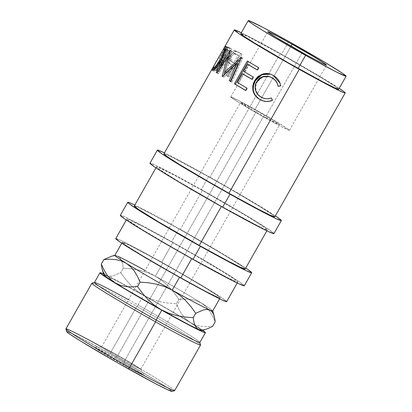 <?xml version="1.0" encoding="UTF-8"?>
<svg xmlns="http://www.w3.org/2000/svg" width="412" height="412" viewBox="0 0 412 412"><rect width="100%" height="100%" fill="white"/><g stroke="black" fill="none" stroke-linecap="round" stroke-linejoin="round"><path stroke-width="0.31" stroke-dasharray="2.06 1.54" d="M117.832 355.355A22.511 0.772 -150.4 0 1 140.76 369.204A22.511 0.772 -150.4 0 1 124.568 360.933L123.688 364.996A29.01 0.999 29.6 0 0 144.555 375.656A29.01 0.999 29.6 0 0 115.005 357.812L117.832 355.355L256.743 110.823A22.511 0.772 -150.4 0 1 279.686 124.733A22.511 0.772 -150.4 0 1 263.479 116.4L124.568 360.933A22.511 0.772 29.6 0 0 140.77 369.26A22.511 0.772 29.6 0 0 117.832 355.355A22.511 0.772 29.6 0 0 101.625 347.022A22.511 0.772 29.6 0 0 124.568 360.933L263.479 116.4L248.853 107.959L240.536 102.49L253.045 108.773L274.274 121.03L279.398 124.398L279.681 124.733L279.218 124.645L263.479 116.4A22.511 0.772 -150.4 0 1 240.536 102.495A22.511 0.772 -150.4 0 1 256.743 110.823L117.832 355.355L115.005 357.812L133.849 368.688L144.571 375.734L139.987 373.772L128.451 367.638L101.095 351.843L94.492 347.507L94.127 347.069L94.724 347.187L115.005 357.812A29.01 0.999 29.6 0 0 94.199 347.048A29.01 0.999 29.6 0 0 123.688 364.996L124.568 360.933A22.511 0.772 -150.4 0 1 101.682 347.002A22.511 0.772 -150.4 0 1 117.832 355.355M280.201 53.55L209.816 177.443A63.783 2.194 29.6 0 0 163.904 153.836L165.227 154.088L173.977 158.146L209.816 177.443L280.201 53.55L312.167 71.858L339.189 88.348A63.783 2.194 -150.4 0 0 280.201 53.55A63.783 2.194 -150.4 0 0 241.319 32.749L260.018 42.457L280.201 53.55M227.862 76.313L240.829 53.493A63.783 2.194 29.6 0 0 237.827 51.943L234.917 50.748L233.074 50.975L230.823 52.628L228.603 55.852L227.362 59.374L227.419 61.074L228.372 62.665L231.359 64.493A63.783 2.194 -150.4 0 1 232.44 65.05L226.456 75.587A63.783 2.194 -150.4 0 1 227.862 76.313L229.031 77.029A61.908 2.127 29.6 0 0 227.666 76.318L233.65 65.786A61.908 2.127 29.6 0 0 232.6 65.245L229.747 63.499L228.794 61.893L228.758 60.204L229.994 56.743L232.229 53.462L234.449 51.794L236.153 51.531L239.084 52.7A61.908 2.127 -150.4 0 1 241.993 54.204L229.031 77.029L241.993 54.204L240.829 53.493L227.862 76.313L229.031 77.029A61.908 2.127 29.6 0 0 227.666 76.318L226.456 75.587A63.783 2.194 -150.4 0 1 227.862 76.313M217.248 70.993L230.215 48.168A63.783 2.194 29.6 0 0 228.454 47.365L226.518 47.092L224.195 49.579L221.63 53.884L220.121 57.546L220.106 58.592L220.914 59.405L212.87 69.144A63.783 2.194 -150.4 0 1 213.365 69.309L221.774 59.786A63.783 2.194 -150.4 0 1 222.403 60.07L216.418 70.606A63.783 2.194 -150.4 0 1 217.248 70.993L218.726 71.863A61.908 2.127 29.6 0 0 217.917 71.487L223.901 60.955A61.908 2.127 29.6 0 0 223.299 60.677L214.956 70.231A61.908 2.127 29.6 0 0 214.477 70.066L222.459 60.306L221.682 59.503L221.713 58.468L223.237 54.811L225.797 50.501L228.099 48.003L229.984 48.256A61.908 2.127 -150.4 0 1 231.693 49.038L218.726 71.863L231.693 49.038L230.215 48.168L217.248 70.993L218.726 71.863A61.908 2.127 29.6 0 0 217.917 71.487L216.418 70.606A63.783 2.194 -150.4 0 1 217.248 70.993M213.725 66.177L223.392 49.172M212.211 70.231L213.828 71.137L214.822 70.771L217.165 68.783L221.568 63.283L224.246 58.566L226.847 51.706L227.465 48.456L227.136 46.994L224.02 52L225.529 49.157M288.735 41.437L281.324 54.477A56.279 1.936 29.6 0 0 240.809 33.65L249.698 37.451L281.324 54.477L288.735 41.437M265.163 117.796A33.769 1.164 29.6 0 0 289.471 130.29A33.769 1.164 29.6 0 0 255.059 109.432L290.975 46.206L255.059 109.432L239.835 101.146L230.751 96.928L238.867 102.485L259.421 114.557L280.381 126.077L289.471 130.295L287.499 128.662L276.993 122.096L255.059 109.432A33.769 1.164 29.6 0 0 230.751 96.933A33.769 1.164 29.6 0 0 265.163 117.796L294.41 66.311L265.163 117.796M302.207 52.587L294.41 66.311L302.207 52.587M208.693 176.516L201.288 189.556A71.286 2.451 29.6 0 0 149.968 163.173L155.247 165.083L169.157 172.067L201.288 189.556L208.693 176.516L244.424 196.977L275.365 215.893A71.286 2.451 -150.4 0 0 208.693 176.516A71.286 2.451 -150.4 0 0 164.445 152.883L186.136 164.115L208.693 176.516M179.06 228.681L171.655 241.72A71.286 2.451 29.6 0 0 120.335 215.337L121.813 215.615L131.593 220.157L171.655 241.72L179.06 228.681L214.786 249.142L245.727 268.063A71.286 2.451 -150.4 0 0 179.06 228.681A71.286 2.451 -150.4 0 0 134.812 205.052L156.503 216.279L179.06 228.681M101.692 346.909A62.516 2.153 -150.4 0 1 110.916 352.033L110.272 353.893A60.641 2.086 29.6 0 0 66.615 331.531L67.877 331.691L76.194 335.548L110.272 353.893L110.916 352.033A62.516 2.153 29.6 0 0 65.915 328.894M128.513 299.694A60.641 2.086 -150.4 0 1 138.056 304.988L136.846 306.384A62.516 2.153 29.6 0 0 91.917 283.204M91.845 283.25A62.516 2.153 -150.4 0 1 136.846 306.384L110.916 352.033L136.846 306.384A62.516 2.153 -150.4 0 1 200.562 345.009M199.856 342.449A60.641 2.086 29.6 0 0 138.056 304.988L143.613 295.208L116.277 280.33L103.453 273.934A60.641 2.086 -150.4 0 1 143.613 295.208L138.056 304.988A60.641 2.086 29.6 0 0 94.405 282.544M212.731 310.952A56.279 1.936 29.6 0 0 201.344 303.021A56.279 1.936 29.6 0 0 155.375 276.184L162.786 263.144A56.279 1.936 -150.4 0 1 220.142 297.912A56.279 1.936 -150.4 0 1 179.627 277.08L143.067 255.976L125.562 245.027L122.276 242.308L131.16 246.118L153.542 258.015L181.877 273.99L206.618 288.658L216.851 295.198L220.137 297.917L218.973 297.691L204.996 290.887L179.627 277.08L179.498 277.312L179.627 277.08A56.279 1.936 -150.4 0 1 122.271 242.313A56.279 1.936 -150.4 0 1 162.786 263.144L155.375 276.184A56.279 1.936 29.6 0 0 117.832 256.315A56.279 1.936 29.6 0 0 114.866 255.352M172.777 242.653L161.664 262.212A63.783 2.194 29.6 0 0 115.746 238.605L120.469 240.314L132.911 246.567L161.664 262.212L172.777 242.653A63.783 2.194 -150.4 0 1 237.781 282.055A63.783 2.194 -150.4 0 1 191.863 258.448A63.783 2.194 -150.4 0 1 126.86 219.045A63.783 2.194 -150.4 0 1 172.777 242.653L194.412 254.946L222.449 271.57L234.052 278.981L237.775 282.06L236.457 281.803L227.707 277.745L191.863 258.448L191.734 258.674L191.863 258.448L170.228 246.155L142.186 229.53L127.679 219.993L126.865 219.035L128.184 219.292L144.025 227.007L172.777 242.653M202.41 190.483L180.183 229.608A63.783 2.194 29.6 0 0 134.271 206.005L138.993 207.71L151.436 213.962L180.183 229.608L202.41 190.483A63.783 2.194 -150.4 0 1 267.414 229.891A63.783 2.194 -150.4 0 1 221.502 206.283A63.783 2.194 -150.4 0 1 156.493 166.875A63.783 2.194 -150.4 0 1 202.41 190.483L243.842 214.405L258.788 223.592L266.595 228.943L267.409 229.896L262.691 228.181L257.34 225.575L221.502 206.283L221.368 206.51L221.502 206.283L180.065 182.362L160.222 169.955L156.498 166.87L157.817 167.128L173.658 174.837L202.41 190.483M245.186 269.015A63.783 2.194 29.6 0 0 180.183 229.608L221.62 253.529L236.56 262.717L244.373 268.068L245.181 269.021M226.667 301.615A63.783 2.194 29.6 0 0 161.664 262.212L203.095 286.134L222.938 298.54L226.662 301.625M102.248 269.572L104.488 274.191L106.718 275.88L108.011 276.292L112.898 275.983L120.726 272.615L125.619 279.357L131.15 285.634L137.33 291.145L144.262 295.749L151.853 299.261L159.799 301.646L168.034 303.083L176.398 303.747L178.916 299.318L184.978 298.957L190.838 299.339L196.344 300.647L201.344 303.021L196.344 300.647L190.838 299.339L184.978 298.957L178.916 299.318L174.018 292.572L168.493 286.299L162.313 280.788L155.375 276.184A56.279 1.936 -150.4 0 1 201.344 303.021L205.789 306.543L209.502 310.972L212.587 316.128L215.172 321.854L212.587 316.128L209.502 310.972L205.789 306.543L201.344 303.021A56.279 1.936 -150.4 0 1 212.736 310.88L212.752 310.921M145.101 270.493A56.279 1.936 -150.4 0 1 155.375 276.184L147.79 272.667L139.843 270.282L131.603 268.845L123.245 268.181L122.658 264.113L121.638 260.667L120.067 258.005L117.832 256.315L115.01 255.749L111.42 256.274M114.881 255.327L114.927 255.311A56.279 1.936 -150.4 0 1 117.832 256.315L115.01 255.749L111.652 256.213M117.832 256.315L120.067 258.005L121.638 260.667L122.658 264.113L123.245 268.181L120.726 272.615L123.245 268.181L131.603 268.845L139.843 270.282L147.79 272.667L155.375 276.184L162.313 280.788L168.493 286.299L174.018 292.572L178.916 299.318L176.398 303.747L178.988 309.474L182.073 314.629L185.781 319.063L190.231 322.581A56.279 1.936 29.6 0 0 179.807 316.246A56.279 1.936 29.6 0 0 144.262 295.749A56.279 1.936 29.6 0 0 127.993 286.788A56.279 1.936 29.6 0 0 108.227 276.57A56.279 1.936 29.6 0 0 106.718 275.88A56.279 1.936 29.6 0 0 103.747 274.989M201.561 330.558A56.279 1.936 29.6 0 0 201.391 330.12A56.279 1.936 29.6 0 0 195.025 325.614A56.279 1.936 29.6 0 0 190.231 322.581L195.231 324.955L200.737 326.263L206.597 326.644L212.654 326.283L206.597 326.644L200.737 326.263L195.231 324.955L190.231 322.581L169.497 310.164L144.262 295.749L151.853 299.261L159.799 301.646L168.034 303.083L176.398 303.747L178.988 309.474L182.073 314.629L185.781 319.063L190.231 322.581L199.387 328.539L201.437 330.563M211.969 311.647L213.555 314.299M120.726 272.615L125.619 279.357L131.15 285.634L137.33 291.145L144.262 295.749L121.282 283.198L106.718 275.88L109.54 276.452L112.898 275.983L120.726 272.615M104.488 274.191L106.718 275.88M110.756 279.393L107.027 274.959L103.906 269.757M143.613 295.208L183 317.951L202.616 330.264A60.641 2.086 -150.4 0 0 143.613 295.208M174.631 390.653A62.516 2.153 29.6 0 0 110.916 352.033A62.516 2.153 -150.4 0 1 174.559 390.7M172.01 391.4L168.529 388.434L157.497 381.388L110.272 353.893A60.641 2.086 29.6 0 1 172.005 391.4M200.562 344.921A62.516 2.153 29.6 0 0 136.846 306.384L138.056 304.988A60.641 2.086 -150.4 0 1 199.861 342.367L199.872 342.418M244.306 285.763A71.286 2.451 29.6 0 0 171.655 241.72L207.38 262.187L227.172 274.042L240.134 282.323L244.301 285.768M274.819 216.856L271.096 213.771L259.493 206.361L231.456 189.736L209.816 177.443A63.783 2.194 29.6 0 1 274.825 216.846M273.939 233.594A71.286 2.451 29.6 0 0 201.288 189.556L247.597 216.29L269.772 230.159L273.934 233.604M222.428 50.81L214.606 64.581M223.731 57.731L221.671 56.743L221.548 55.388L222.825 52.571L224.597 50.022L225.539 49.316L226.538 49.45A63.783 2.194 -150.4 0 1 228.052 50.125L223.731 57.731L228.052 50.125L229.556 51.006A61.908 2.127 29.6 0 0 228.088 50.352L226.538 49.45C225.822 48.616 224.586 49.656 222.825 52.571L224.416 53.488C226.167 50.583 227.393 49.538 228.088 50.352L226.538 49.45A63.783 2.194 -150.4 0 1 228.052 50.125L229.556 51.006L225.235 58.612L223.731 57.731M233.769 62.712L229.515 60.27L229.134 57.912L229.942 55.852L231.281 54.121L233.522 53.086L235.401 53.725A63.783 2.194 -150.4 0 1 238.09 55.105L233.769 62.712L238.09 55.105L239.3 55.836A61.908 2.127 29.6 0 0 236.689 54.497L235.401 53.725C233.722 52.36 231.899 53.066 229.942 55.852L231.323 56.676C233.264 53.884 235.051 53.158 236.689 54.497L235.401 53.725A63.783 2.194 -150.4 0 1 238.09 55.105L239.3 55.836L234.979 63.448L231.163 61.434L233.769 62.712M214.982 68.711L215.558 66.759L220.25 58.617L218.623 57.69L220.25 58.617L224.725 50.614L225.951 49.399L225.632 49.219L226.085 49.795L225.549 53.107L222.907 59.575L222.372 60.549L221.46 60.049L222.372 60.549L218.823 65.709L216.697 67.882L214.982 68.711C216.156 69.051 218.618 66.332 222.372 60.549C225.395 54.374 226.59 50.655 225.951 49.399L224.107 51.66L220.25 58.617C216.671 64.421 214.915 67.789 214.982 68.711L214.822 68.629M218.623 57.69L223.525 49.043M223.778 58.004L225.235 58.612L229.556 51.006A61.908 2.127 29.6 0 0 228.088 50.352L226.698 50.455L224.416 53.488L223.016 56.944L223.778 58.004C222.588 58.015 222.804 56.511 224.416 53.488L222.825 52.571C221.213 55.599 221.017 57.108 222.233 57.103L223.778 58.004L222.233 57.103M231.323 56.676L229.942 55.852L230.571 61.11L232.445 62.212L231.884 61.903L231.323 56.676L230.509 58.731L230.524 60.466L231.323 61.517L234.979 63.448L239.3 55.836A61.908 2.127 29.6 0 0 236.689 54.497L234.165 53.972L232.656 54.94L231.323 56.676M338.679 89.244A56.279 1.936 29.6 0 0 281.324 54.477L325.156 79.995L335.389 86.53L338.674 89.25M269.515 76.663L262.66 77.003L257.16 81.962L256.65 81.746L257.16 81.962C253.828 87.256 256.068 94.549 261.373 97.191L261.373 97.191C264.566 98.983 267.918 99.215 271.431 97.886L271.786 98.751L271.431 97.886L268.892 98.581L266.281 98.715L262.526 97.778L260.446 96.614L258.025 94.441L256.012 90.599L255.672 86.201L256.64 82.966L258.427 80.119L260.003 78.558L263.886 76.601L267.089 76.287L269.69 76.72M258.818 98.762L259.426 99.163M271.276 74.412L273.661 75.53L271.276 74.412M280.34 84.187L278.388 79.779L276.256 77.384L273.661 75.53L280.088 83.255M259.138 67.887A61.908 2.127 -150.4 0 1 248.333 61.476L259.138 67.887L257.809 70.231L259.138 67.887L258.494 67.589L259.138 67.887M257.196 69.87A61.908 2.127 29.6 0 0 257.809 70.231L257.16 69.932L257.809 70.231A61.908 2.127 29.6 0 1 257.196 69.87M244.635 71.812L248.621 64.787L244.635 71.812A61.908 2.127 29.6 0 0 253.818 77.255A61.908 2.127 -150.4 0 1 244.635 71.812L243.708 71.348L244.635 71.812M252.489 79.593L253.818 77.255L252.489 79.593L251.845 79.295L252.489 79.593A61.908 2.127 29.6 0 1 251.876 79.233A61.908 2.127 29.6 0 0 252.489 79.593M238.316 82.93L243.301 74.15L238.316 82.93A61.908 2.127 29.6 0 0 247.504 88.374A61.908 2.127 -150.4 0 1 238.316 82.93L237.389 82.467L238.316 82.93M246.175 90.712L247.504 88.374L246.175 90.712L245.526 90.413L246.175 90.712A61.908 2.127 29.6 0 1 245.562 90.352L246.175 90.712M231.807 51.186L228.912 55.672L231.807 51.186A61.908 2.127 29.6 0 0 231.93 51.268A61.908 2.127 -150.4 0 1 231.807 51.186L230.334 50.382L231.807 51.186M227.8 57.397L217.665 73.218A61.908 2.127 29.6 0 0 218.453 73.753L228.717 57.896L224.658 72.301L228.717 57.896L218.453 73.753L216.97 72.939L218.453 73.753A61.908 2.127 29.6 0 1 217.665 73.218L227.8 57.397M225.925 72.981L231.93 51.268L225.925 72.981M242.452 57.907L240.567 59.544L242.452 57.907A61.908 2.127 29.6 0 0 242.658 58.035A61.908 2.127 -150.4 0 1 242.452 57.907L241.298 57.309L242.452 57.907M231.843 82.168L242.658 58.035L231.843 82.168L230.761 81.612L231.843 82.168A61.908 2.127 29.6 0 1 230.792 81.53A61.908 2.127 29.6 0 0 231.843 82.168M223.737 77.162L238.193 63.927L223.737 77.162L222.413 76.457L223.737 77.162A61.908 2.127 29.6 0 1 223.479 77.003L223.979 74.979L223.479 77.003A61.908 2.127 29.6 0 0 223.737 77.162M213.581 70.895L214.158 69.201L213.581 70.895M215.358 67.105L220.425 58.638L215.358 67.105M216.238 65.508L214.616 68.366M246.855 88.075L247.504 88.374L246.855 88.075M253.174 76.956L253.818 77.255L253.174 76.956M241.509 57.438L242.658 58.035L241.509 57.438M230.457 50.465L231.93 51.268L230.457 50.465M217.016 72.862L217.665 73.218L217.016 72.862M228.341 57.69L228.717 57.896L228.341 57.69M222.145 76.287L223.479 77.003L222.145 76.287M223.227 49.486L218.803 57.711L220.425 58.638L218.803 57.711L213.874 65.935M224.066 51.727L225.735 48.791L227.275 47.05L225.652 46.139L227.275 47.05C228.13 48.637 226.693 53.277 222.964 60.981C218.334 68.016 215.234 71.379 213.663 71.06L212.041 70.148M221.419 60.126L222.964 60.981L221.419 60.126M212.098 70.184L213.663 71.06M217.86 68.062L222.403 60.07L223.901 60.955L217.917 71.487L216.418 70.606M221.774 59.786A63.783 2.194 -150.4 0 1 222.403 60.07L223.901 60.955A61.908 2.127 29.6 0 0 223.299 60.677L221.774 59.786L213.365 69.309L214.956 70.231L223.299 60.677L221.774 59.786M212.87 69.144A63.783 2.194 -150.4 0 1 213.365 69.309L214.956 70.231A61.908 2.127 29.6 0 0 214.477 70.066L212.87 69.144L220.914 59.405L222.459 60.306L214.477 70.066L212.87 69.144M220.914 59.405C219.416 59.158 219.915 56.835 222.423 52.437L224.025 53.364C221.522 57.757 221.002 60.075 222.459 60.306L220.683 59.292M220.688 59.287L222.459 60.306M228.454 47.365A63.783 2.194 -150.4 0 1 230.215 48.168L231.693 49.038A61.908 2.127 29.6 0 0 229.984 48.256L228.454 47.365L229.984 48.256L228.289 47.926L226.713 47.009L228.289 47.926C227.156 48.487 225.735 50.305 224.025 53.364L222.423 52.437C224.133 49.373 225.565 47.565 226.713 47.009L227.11 46.953M232.44 65.05L233.65 65.786L227.666 76.318L226.456 75.587L232.44 65.05L233.65 65.786A61.908 2.127 29.6 0 0 232.6 65.245L231.359 64.493A63.783 2.194 -150.4 0 1 232.44 65.05M228.547 62.809L230.833 64.267M228.892 55.326L230.308 56.166C228.572 59.22 228.263 61.543 229.376 63.124L228.032 62.32C226.873 60.693 227.161 58.36 228.892 55.326C230.586 52.35 232.456 50.805 234.5 50.697L235.849 51.5C233.846 51.634 232.002 53.189 230.308 56.166L228.892 55.326M235.355 50.867L239.084 52.7L234.5 50.697M237.827 51.943A63.783 2.194 -150.4 0 1 240.829 53.493L241.993 54.204A61.908 2.127 29.6 0 0 239.084 52.7L237.827 51.943M140.76 369.204L144.555 375.656M140.77 369.26L279.686 124.733M289.471 130.29L326.515 65.086M121.761 243.209L122.271 242.313M126.86 219.045L126.319 219.998M156.493 166.875L155.952 167.828M267.414 229.891L266.873 230.838M237.781 282.055L237.24 283.008M220.142 297.912L219.632 298.808M230.751 96.933L267.795 31.724M225.91 49.373L225.637 49.213M230.571 61.11L231.884 61.903M270.761 74.232L270.396 74.114M227.223 47.014L225.596 46.098M101.625 347.022L240.536 102.495M101.682 347.002L94.199 347.048"/><path stroke-width="0.62" d="M299.292 69.345A63.783 2.194 -150.4 0 1 234.284 29.942A63.783 2.194 -150.4 0 1 241.319 32.749L234.289 29.932L238.012 33.017L242.915 36.235L267.321 51.036L299.292 69.345L228.907 193.238L299.292 69.345L335.131 88.642L343.881 92.7L345.199 92.957A63.783 2.194 -150.4 0 1 299.292 69.345M345.204 92.952A63.783 2.194 -150.4 0 0 339.189 88.348L344.386 92.005L345.199 92.957L274.825 216.846A63.783 2.194 29.6 0 1 228.907 193.238L207.272 180.945L179.23 164.321L167.632 156.91L163.909 153.831A63.783 2.194 29.6 0 0 228.907 193.238L257.654 208.889L270.102 215.141L274.819 216.856M212.092 70.184L212.216 68.922L213.874 65.935L212.041 70.148C212.535 71.075 217.876 66.59 221.419 60.126C225.127 52.422 226.538 47.756 225.652 46.139L223.227 49.486L225.328 46.144L225.761 46.319L225.864 47.571L225.266 50.841L223.793 55.28L221.419 60.126L218.525 64.555L215.579 67.913L213.22 69.875L212.211 70.231M237.018 63.314L222.413 76.457A63.783 2.194 -150.4 0 1 222.145 76.287L227.254 57.098L216.97 72.939A63.783 2.194 -150.4 0 1 216.156 72.388L230.334 50.382A63.783 2.194 29.6 0 0 230.457 50.465L224.597 72.27L241.298 57.309A63.783 2.194 29.6 0 0 241.509 57.438L230.761 81.612A63.783 2.194 -150.4 0 1 229.242 80.685L237.018 63.314L238.193 63.927L230.37 81.272A61.908 2.127 29.6 0 0 230.792 81.53A61.908 2.127 29.6 0 1 230.37 81.272L238.193 63.927L237.018 63.314L229.242 80.685L230.37 81.272L229.242 80.685A63.783 2.194 -150.4 0 0 230.761 81.612L241.509 57.438A63.783 2.194 -150.4 0 1 241.298 57.309L224.597 72.27L225.925 72.981L240.567 59.544L225.925 72.981L224.597 72.27L230.457 50.465A63.783 2.194 -150.4 0 1 230.334 50.382L216.156 72.388L217.016 72.862L216.156 72.388A63.783 2.194 -150.4 0 0 216.97 72.939L227.254 57.098L228.717 57.896L227.254 57.098L222.145 76.287L222.428 76.441L222.145 76.287A63.783 2.194 -150.4 0 0 222.413 76.457L237.018 63.314M234.397 83.806L247.36 60.986A63.783 2.194 29.6 0 0 258.494 67.589L257.16 69.932A63.783 2.194 -150.4 0 1 247.694 64.324L243.708 71.348A63.783 2.194 29.6 0 0 253.174 76.956L251.845 79.295A63.783 2.194 -150.4 0 1 242.38 73.686L237.389 82.467A63.783 2.194 29.6 0 0 246.855 88.075L245.526 90.413A63.783 2.194 -150.4 0 1 234.397 83.806L235.37 84.3A61.908 2.127 29.6 0 0 245.562 90.352L235.37 84.3L248.297 61.548L235.37 84.3L234.397 83.806L247.36 60.986L258.494 67.589L257.16 69.932A63.783 2.194 -150.4 0 1 247.694 64.324L248.621 64.787A61.908 2.127 29.6 0 0 257.196 69.87A61.908 2.127 29.6 0 1 248.621 64.787L247.694 64.324L243.708 71.348A63.783 2.194 -150.4 0 0 253.174 76.956L251.845 79.295A63.783 2.194 -150.4 0 1 242.38 73.686L243.301 74.15A61.908 2.127 29.6 0 0 251.876 79.233A61.908 2.127 29.6 0 1 243.301 74.15L242.38 73.686L237.389 82.467A63.783 2.194 -150.4 0 0 246.855 88.075L245.526 90.413L234.397 83.806M280.557 85.099L280.675 85.912L278.1 86.273L277.364 83.662L276.03 81.303L274.191 79.31L270.998 77.235L267.831 76.266L263.459 76.431L261.388 77.173L259.514 78.347L257.243 80.793L255.708 83.801L255.188 85.995L255.584 90.429L257.696 94.327L260.204 96.547L263.587 98.226L266.198 98.741L268.866 98.638L271.451 97.974L272.476 100.348L269.33 101.306L266.049 101.46L262.83 100.827L259.189 99.101L255.28 95.635L253.766 93.066L253.066 90.934L252.721 87.689L252.989 85.181L254.801 80.458L256.352 78.203L258.283 76.297L263.067 73.918L265.694 73.49L268.382 73.624L270.988 74.32L274.145 75.906L276.122 77.384L278.332 79.82L279.897 82.719L280.557 85.099M305.575 55.373A56.279 1.936 -150.4 0 1 248.22 20.605A56.279 1.936 -150.4 0 1 288.735 41.437L325.289 62.542L342.799 73.49L346.085 76.21L337.201 72.399L314.82 60.502L286.484 44.527L261.744 29.86L251.511 23.319L248.225 20.6L249.389 20.827L263.366 27.63L288.735 41.437A56.279 1.936 -150.4 0 1 346.09 76.205A56.279 1.936 -150.4 0 1 305.575 55.373L298.164 68.418L305.575 55.373M248.22 20.605L240.809 33.65A56.279 1.936 29.6 0 0 298.164 68.418A56.279 1.936 29.6 0 0 338.679 89.244L346.09 76.205M292.103 44.223A33.769 1.164 -150.4 0 1 326.515 65.086A33.769 1.164 -150.4 0 1 302.207 52.587A33.769 1.164 -150.4 0 1 267.795 31.724A33.769 1.164 -150.4 0 1 292.103 44.223L290.975 46.206L292.103 44.223L276.879 35.942L268.495 31.858L267.795 31.724L268.227 32.229L275.906 37.276L307.754 55.661L321.185 62.804L326.51 65.091L324.543 63.458L314.037 56.887L292.103 44.223M149.973 163.162L154.139 166.608L159.614 170.208L176.315 180.477L222.624 207.21L230.03 194.17A71.286 2.451 -150.4 0 0 281.35 220.554A71.286 2.451 -150.4 0 0 275.365 215.893L280.433 219.498L281.344 220.564L276.071 218.643L262.161 211.655L230.03 194.17A71.286 2.451 -150.4 0 1 157.379 150.128A71.286 2.451 -150.4 0 1 164.445 152.883L158.857 150.411L157.384 150.123L149.968 163.173A71.286 2.451 29.6 0 0 222.624 207.21L230.03 194.17L194.304 173.71L174.513 161.849L161.545 153.568L157.384 150.123M120.34 215.332L124.501 218.772L137.469 227.058L157.26 238.914L192.986 259.38L200.397 246.335A71.286 2.451 -150.4 0 0 251.711 272.718A71.286 2.451 -150.4 0 0 245.727 268.063L250.8 271.663L251.706 272.729L246.433 270.813L222.954 258.736L200.397 246.335A71.286 2.451 -150.4 0 1 127.746 202.297A71.286 2.451 -150.4 0 1 134.812 205.052L129.224 202.575L127.751 202.287L120.335 215.337A71.286 2.451 29.6 0 0 192.986 259.38L200.397 246.335L154.088 219.601L137.387 209.332L128.657 203.353L127.751 202.287M65.91 328.977L66.615 331.531A60.641 2.086 29.6 0 0 128.42 368.91L129.625 367.514A62.516 2.153 -150.4 0 1 65.91 328.977A62.516 2.153 -150.4 0 1 101.692 346.909M94.472 282.498L91.917 283.204A62.516 2.153 29.6 0 0 155.556 321.87L156.205 320.006A60.641 2.086 -150.4 0 1 94.472 282.498A60.641 2.086 -150.4 0 1 128.513 299.694M99.962 272.765L94.405 282.544A60.641 2.086 29.6 0 0 156.205 320.006L155.556 321.87A62.516 2.153 -150.4 0 1 91.845 283.25L65.915 328.894A62.516 2.153 29.6 0 0 129.625 367.514L155.556 321.87L129.625 367.514A62.516 2.153 29.6 0 0 174.631 390.653L200.562 345.009A62.516 2.153 -150.4 0 1 155.556 321.87A62.516 2.153 29.6 0 0 200.562 344.921L199.861 342.367A60.641 2.086 -150.4 0 1 156.205 320.006L161.762 310.226A60.641 2.086 -150.4 0 1 99.962 272.765A60.641 2.086 -150.4 0 1 103.453 273.934L99.962 272.754L100.734 273.666L114.531 282.73L161.762 310.226L156.205 320.006A60.641 2.086 29.6 0 0 199.856 342.449L205.413 332.669L204.151 332.433L195.834 328.57L161.762 310.226A60.641 2.086 -150.4 0 0 205.413 332.669L202.616 330.264A60.641 2.086 -150.4 0 1 205.413 332.669M121.761 243.209L114.866 255.352A56.279 1.936 29.6 0 0 126.252 263.289A56.279 1.936 29.6 0 0 172.221 290.125L179.498 277.312L172.221 290.125A56.279 1.936 29.6 0 0 209.765 309.989A56.279 1.936 29.6 0 0 212.731 310.952L219.632 298.808M126.319 219.998L115.746 238.605A63.783 2.194 29.6 0 0 180.75 278.012L191.734 258.674L180.75 278.012A63.783 2.194 29.6 0 0 226.667 301.615L237.24 283.008M134.276 205.995L137.999 209.08L157.837 221.486L199.274 245.408L221.368 206.51L199.274 245.408A63.783 2.194 29.6 0 0 245.186 269.015L240.464 267.306L228.021 261.053L199.274 245.408A63.783 2.194 29.6 0 1 134.271 206.005L155.952 167.828M115.751 238.6L119.475 241.679L131.078 249.09L169.909 271.899L209.502 293.658L221.944 299.91L226.662 301.625M106.718 275.88L103.932 274.866L104.473 275.752L115.144 282.848L120.222 285.253L125.717 286.541L131.521 286.912L137.567 286.551L140.085 282.122L137.49 276.38L134.369 271.178L130.635 266.744L126.252 263.289L121.174 260.884L115.679 259.596L109.875 259.225L103.829 259.586L101.311 264.015L103.829 259.586L111.652 256.213L103.829 259.586L109.875 259.225L115.679 259.596L121.174 260.884L126.252 263.289L130.635 266.744L134.369 271.178L137.49 276.38L140.085 282.122L148.438 282.781L156.709 284.228L164.661 286.618L172.221 290.125L179.179 294.745L185.349 300.255L190.859 306.502L195.757 313.254L203.538 309.896L206.896 309.417L209.765 309.989A56.279 1.936 -150.4 0 1 172.221 290.125L179.179 294.745L185.349 300.255L190.859 306.502L195.757 313.254L193.243 317.688L184.89 317.024L176.619 315.582L168.668 313.187L161.107 309.685A56.279 1.936 29.6 0 0 198.651 329.554A56.279 1.936 29.6 0 0 201.561 330.558L205.063 329.595L201.52 330.12L198.651 329.554L196.447 327.895L194.861 325.238L193.825 321.762L193.243 317.688L184.89 317.024L176.619 315.582L168.668 313.187L161.107 309.685L154.145 305.065L147.975 299.555L142.47 293.308L137.567 286.551L131.521 286.912L125.717 286.541L120.222 285.253L115.144 282.848L110.756 279.393L107.027 274.959L103.906 269.757L101.311 264.015L101.893 268.083L103.747 274.989A56.279 1.936 29.6 0 0 115.144 282.848A56.279 1.936 29.6 0 0 161.107 309.685L154.145 305.065L147.975 299.555L142.47 293.308L137.567 286.551L140.085 282.122L148.438 282.781L156.709 284.228L164.661 286.618L172.221 290.125A56.279 1.936 -150.4 0 1 126.252 263.289A56.279 1.936 -150.4 0 1 114.927 255.311L111.42 256.274M213.555 314.299L214.59 317.776L215.172 321.854L212.654 326.283L208.616 328.307L204.877 329.641L201.52 330.12L198.651 329.554L196.447 327.895L194.861 325.238L193.825 321.762L193.243 317.688L195.757 313.254L203.538 309.896L206.896 309.417L209.765 309.989L211.969 311.647L213.555 314.299L214.235 316.298L215.172 321.854L212.654 326.283L208.616 328.307L204.877 329.641M214.235 316.298L212.736 310.88A56.279 1.936 -150.4 0 1 209.765 309.989L211.969 311.647M117.832 256.315A56.279 1.936 -150.4 0 1 145.101 270.493M103.906 269.757L101.311 264.015L101.893 268.083L102.912 271.529L104.488 274.191M201.586 330.357L198.651 329.554L188.717 324.661L161.107 309.685L124.548 288.58L115.144 282.848L110.756 279.393M66.626 331.444L70.164 334.374L81.195 341.419L118.11 363.101L155.751 383.788L167.581 389.731L172.067 391.364M174.559 390.7A62.516 2.153 -150.4 0 1 129.625 367.514L128.42 368.91A60.641 2.086 29.6 0 0 172.005 391.4L174.559 390.7M244.301 285.768L239.027 283.853L233.048 280.943L192.986 259.38A71.286 2.451 29.6 0 0 244.306 285.763L251.711 272.718M222.624 207.21A71.286 2.451 29.6 0 0 273.939 233.594L268.66 231.688L262.681 228.778L222.624 207.21M223.093 49.687L213.926 65.832L213.359 67.8L215.1 66.991L217.248 64.833L221.342 58.71L222.738 55.769L224.288 50.8L224.329 48.487L223.093 49.687M223.525 49.043L224.282 48.456L225.951 49.399L224.329 48.487C224.998 49.77 223.819 53.503 220.806 59.683L221.46 60.049L220.806 59.683C217.036 65.462 214.559 68.165 213.359 67.8C213.277 66.868 215.033 63.499 218.623 57.69M215.038 68.747L213.359 67.8M269.69 76.72L273.316 78.507L276.117 81.277L277.389 83.605L278.079 86.185L280.598 85.799L280.34 84.187M272.399 100.229L271.786 98.751L272.399 100.229C268.119 102.032 264.004 101.805 260.054 99.539L262.964 100.832L266.101 101.419L269.314 101.218L272.399 100.229M259.4 99.148L260.054 99.539C256.393 97.541 254.178 94.497 253.406 90.403L254.194 93.236L255.646 95.769L258.818 98.762M253.272 89.167L253.406 90.403C252.932 86.999 253.586 83.77 255.368 80.711L253.54 85.423L253.272 89.167M256.094 79.547L255.368 80.711L261.908 74.68L270.581 74.175L267.579 73.64L263.536 74.109L258.829 76.534L256.094 79.547M228.912 55.672L227.8 57.397L228.912 55.672M224.658 72.301L223.979 74.979L224.658 72.301M214.554 68.474L214.158 69.201L214.554 68.474M240.814 33.64L244.1 36.359L254.338 42.899L288.601 63.021L323.533 82.22L334.513 87.741L338.674 89.25M280.088 83.255L280.675 85.912L280.108 83.306L273.444 75.484L270.396 74.114L261.471 74.443L254.801 80.458L255.368 80.711L254.801 80.458C253.02 83.518 252.391 86.762 252.922 90.197L253.406 90.403L252.922 90.197C253.771 94.343 256.079 97.438 259.838 99.488L259.838 99.488C263.912 101.826 268.124 102.109 272.476 100.348L271.451 97.974C267.877 99.261 264.442 98.983 261.156 97.139C255.713 94.441 253.303 87.025 256.65 81.746L262.181 76.833L269.52 76.663L272.208 77.801L269.515 76.663M278.079 86.185C277.42 82.441 275.463 79.65 272.208 77.801L271.987 77.75C275.345 79.665 277.379 82.508 278.1 86.273L280.675 85.912L278.079 86.185M278.033 85.912L278.1 86.273M225.529 49.157L225.699 48.853L225.529 49.157M216.418 70.606L217.86 68.062M226.713 47.009L228.454 47.365M229.515 63.474L228.547 62.809M234.5 50.697L235.355 50.867M234.284 29.942L224.102 47.864M163.904 153.836L212.983 67.439M266.873 230.838L245.186 269.015M281.35 220.554L273.939 233.594M225.91 49.373L224.282 48.456"/></g></svg>
